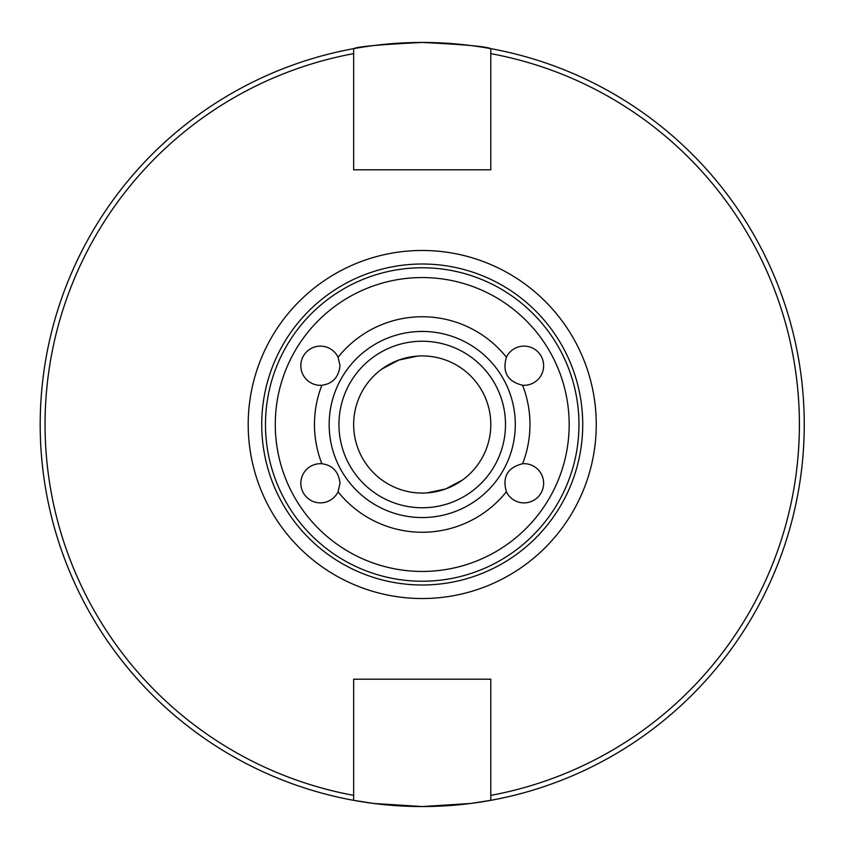 <?xml version="1.0" encoding="UTF-8"?>
<svg xmlns="http://www.w3.org/2000/svg" width="849" height="849" viewBox="0 0 849 849"><rect width="100%" height="100%" fill="white"/><g stroke="black" fill="none" stroke-linecap="round" stroke-linejoin="round"><path stroke-width="1.27" d="M522.581 463.734A19.591 19.591 0 0 1 543.625 483.272A19.591 19.591 0 0 1 506.386 491.794C502.141 476.873 507.532 467.523 522.581 463.734A107.759 107.759 0 0 0 522.581 385.266C507.532 381.477 502.141 372.127 506.386 357.206A19.591 19.591 0 0 1 543.625 365.728A19.591 19.591 0 0 1 522.581 385.266M340.014 483.272L338.061 491.794A19.591 19.591 0 0 1 301.215 479.398A19.591 19.591 0 0 1 321.867 463.734C332.617 465.199 338.666 471.715 340.014 483.272M340.014 365.728C338.666 377.285 332.617 383.801 321.867 385.266A19.591 19.591 0 0 1 314.172 347.156A19.591 19.591 0 0 1 338.061 357.206L340.014 365.728M506.386 491.794A107.759 107.759 0 0 1 338.061 491.794M321.867 463.734A107.759 107.759 0 0 1 321.867 385.266M338.061 357.206A107.759 107.759 0 0 1 506.386 357.206M422.229 517.561A93.061 93.061 0 0 1 329.157 424.5A93.061 93.061 0 0 1 422.229 331.439A93.061 93.061 0 0 1 515.29 424.5A93.061 93.061 0 0 1 422.229 517.561M353.651 800.342A382.05 382.05 0 0 0 490.796 800.342L490.796 795.364A377.147 377.147 0 0 0 490.796 53.636L490.796 169.8L353.651 169.8L353.651 53.636A377.147 377.147 0 0 0 353.651 795.364L353.651 679.2L490.796 679.2L490.796 800.342L470.717 803.462L422.229 806.55L373.74 803.462L353.651 800.342L353.651 795.364L353.651 800.342A382.05 382.05 0 0 1 353.651 48.658C357.726 46.568 380.585 44.509 422.229 42.45C463.872 44.509 486.721 46.568 490.796 48.658L490.796 53.636L490.796 48.658A382.05 382.05 0 0 1 422.229 806.55A382.05 382.05 0 0 1 353.651 48.658A382.05 382.05 0 0 1 490.796 48.658A382.05 382.05 0 0 0 353.651 48.658L353.651 53.636L353.651 48.658M422.229 598.524A174.024 174.024 0 0 1 248.195 424.5A174.024 174.024 0 0 1 422.229 250.476A174.024 174.024 0 0 1 596.253 424.5A174.024 174.024 0 0 1 422.229 598.524M578.965 424.5A156.736 156.736 0 0 0 422.229 267.764A156.736 156.736 0 0 0 265.482 424.5A156.736 156.736 0 0 0 422.229 581.236A156.736 156.736 0 0 0 578.965 424.5M422.229 507.766A83.266 83.266 0 0 1 338.953 424.5A83.266 83.266 0 0 1 422.229 341.234A83.266 83.266 0 0 1 505.495 424.5A83.266 83.266 0 0 1 422.229 507.766M422.229 493.078A68.578 68.578 0 0 1 353.651 424.5A68.578 68.578 0 0 1 422.229 355.922A68.578 68.578 0 0 1 490.796 424.5A68.578 68.578 0 0 1 422.229 493.078M449.344 487.475L462.609 479.918L445.683 488.939L426.909 492.908L441.926 490.181M395.103 361.525L381.838 369.082L398.775 360.061L417.538 356.092L402.522 358.819M490.796 800.342A382.05 382.05 0 0 0 490.796 48.658M422.229 584.993A160.493 160.493 0 0 0 582.722 424.5A160.493 160.493 0 0 0 422.229 264.007A160.493 160.493 0 0 0 261.725 424.5A160.493 160.493 0 0 0 422.229 584.993M422.229 571.441A146.941 146.941 0 0 1 275.278 424.5A146.941 146.941 0 0 1 422.229 277.559A146.941 146.941 0 0 1 569.17 424.5A146.941 146.941 0 0 1 422.229 571.441"/></g></svg>
